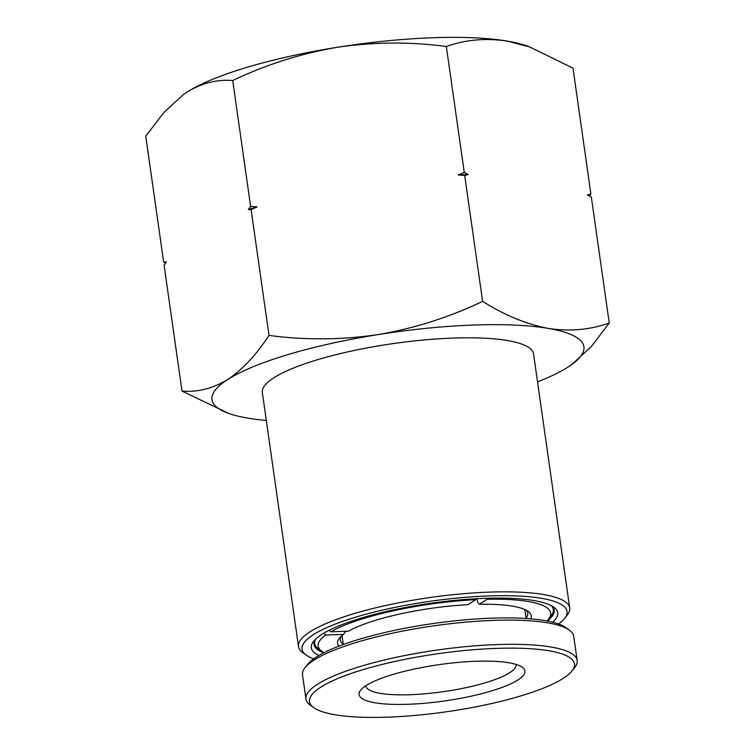 <?xml version="1.0" encoding="UTF-8"?>
<svg xmlns="http://www.w3.org/2000/svg" width="755" height="755" viewBox="0 0 755 755"><rect width="100%" height="100%" fill="white"/><g stroke="black" fill="none" stroke-linecap="round" stroke-linejoin="round"><path stroke-width="1.13" d="M516.061 664.4A75.925 16.648 -8.1 0 1 516.08 664.513A75.925 16.648 -8.1 0 1 515.438 667.382A75.925 16.648 -8.1 0 1 430.85 693.232A75.925 16.648 -8.1 0 1 365.76 685.908A75.925 16.648 -8.1 0 1 365.741 685.795M453.104 662.899A83.748 18.365 -8.1 0 1 522.205 667.193A83.748 18.365 -8.1 0 1 430.888 702.65A83.748 18.365 -8.1 0 1 360.626 690.183A83.748 18.365 -8.1 0 1 453.104 662.899M310.616 696.591A133.843 29.341 171.9 0 0 313.806 707.68A133.843 29.341 171.9 0 0 446.13 711.823A133.843 29.341 171.9 0 0 572.035 670.931A133.843 29.341 171.9 0 0 573.366 668.958A133.843 29.341 171.9 0 0 459.748 651.008A133.843 29.341 171.9 0 0 310.616 696.591M572.035 670.931L574.649 667.628A136.966 30.03 171.9 0 0 576.008 665.617A136.966 30.03 171.9 0 0 577.169 660.455A136.966 30.03 171.9 0 0 448.555 648.526A136.966 30.03 171.9 0 0 307.115 693.883A136.966 30.03 171.9 0 0 305.964 699.045A136.966 30.03 171.9 0 0 310.38 705.236L313.806 707.68M577.169 660.455L573.724 636.257A136.966 30.03 171.9 0 0 569.308 630.066A136.966 30.03 171.9 0 0 456.294 623.054A136.966 30.03 171.9 0 0 305.039 667.684A136.966 30.03 171.9 0 0 303.67 669.694A136.966 30.03 171.9 0 0 302.519 674.857L305.964 699.045M569.308 630.066L565.873 627.631A133.843 29.341 171.9 0 0 455.444 620.77A133.843 29.341 171.9 0 0 307.644 664.381L305.039 667.684M487.315 598.271L487.098 599.253L479.246 604.283L477.556 602.065L477.075 598.696M526.169 610.163A94.705 20.762 -8.1 0 1 527.754 613.183A94.705 20.762 -8.1 0 1 526.075 618.062M329.076 630.312L330.747 631.812L348.499 631.161A97.839 21.451 -8.1 0 1 467.902 604.698L475.763 599.668L475.952 598.753M338.91 646.148A97.839 21.451 -8.1 0 1 339.354 638.211A97.839 21.451 -8.1 0 1 343.478 634.379L325.726 635.021L323.725 633.237M343.478 634.379L345.894 631.246M479.246 604.283A97.839 21.451 -8.1 0 1 528.123 611.342A97.839 21.451 -8.1 0 1 530.765 618.836M343.204 644.091A94.705 20.762 -8.1 0 1 340.231 639.872A94.705 20.762 -8.1 0 1 340.911 636.522M546.875 620.95A117.403 25.745 171.9 0 0 548.498 619.157A117.403 25.745 171.9 0 0 487.098 599.253M551.273 605.661A120.536 26.425 -8.1 0 1 553.321 609.54A120.536 26.425 -8.1 0 1 551.103 615.853L548.498 619.157M475.763 599.668A117.403 25.745 171.9 0 0 330.747 631.812M325.726 635.021A117.403 25.745 171.9 0 0 321.979 651.395A117.403 25.745 171.9 0 0 324.037 652.669M321.979 651.395L318.544 648.951A120.536 26.425 -8.1 0 1 314.656 643.505A120.536 26.425 -8.1 0 1 315.543 639.211M318.855 655.482A124.452 27.284 -8.1 0 1 313.608 641.325A124.452 27.284 -8.1 0 1 321.809 634.408A124.452 27.284 -8.1 0 1 444.317 601.518A124.452 27.284 -8.1 0 1 553.717 607.152A124.452 27.284 -8.1 0 1 552.632 622.214M547.233 621.016A121.319 26.595 171.9 0 0 554.208 610.191A121.319 26.595 171.9 0 0 551.811 605.954M558.54 623.998A133.843 29.341 171.9 0 0 564.57 618.458A133.843 29.341 171.9 0 0 474.48 596.648A133.843 29.341 171.9 0 0 313.306 634.719A133.843 29.341 171.9 0 0 306.341 655.208A133.843 29.341 171.9 0 0 313.684 658.841M306.341 655.208L302.915 652.773A136.966 30.03 -8.1 0 1 298.489 646.582A136.966 30.03 -8.1 0 1 310.041 631.793A136.966 30.03 -8.1 0 1 460.097 594.006A136.966 30.03 -8.1 0 1 569.704 607.983A136.966 30.03 -8.1 0 1 567.184 615.155L564.57 618.458M569.704 607.983L533.549 353.953A136.966 30.03 171.9 0 0 423.942 339.976A136.966 30.03 171.9 0 0 273.886 377.774A136.966 30.03 171.9 0 0 262.344 392.553L298.489 646.582M165.562 263.174L163.665 262.127L166.449 261.994L164.09 265.156L182.012 391.081L228.897 413.504A187.844 41.185 171.9 0 0 247.64 418.11A187.844 41.185 171.9 0 0 266.307 420.459M571.931 364.448L591.174 346.696L609.257 323.017C590.061 329.869 569.723 331.662 548.243 328.406C526.594 324.282 504.717 315.269 482.615 301.377C449.216 317.308 414.382 328.387 378.113 334.597C341.628 339.967 305.256 340.231 268.997 335.409C256.209 354.935 242.487 369.62 227.812 379.454C212.825 388.523 197.555 392.402 182.012 391.081M268.997 335.409L251.075 209.475L248.291 209.607L250.641 206.455L232.719 80.53C266.119 64.59 300.952 53.52 337.221 47.31C373.706 41.94 410.078 41.667 446.337 46.499C465.542 39.647 485.88 37.854 507.36 41.11L529.821 47.018L572.988 68.139L590.91 194.073L589.438 196.055M163.665 262.127L145.743 136.202L163.797 112.561L183.305 94.611L186.919 92.157C201.708 83.135 216.978 79.256 232.719 80.53M250.641 206.455L257.162 206.964L251.075 209.475M482.615 301.377L464.693 175.453L458.172 174.943L464.259 172.423L446.337 46.499M464.259 172.423L468.213 174.575L464.693 175.453M609.257 323.017L591.335 197.093L587.381 194.941L590.91 194.073M529.821 47.018L526.103 45.715A187.844 41.185 171.9 0 0 507.36 41.11A187.844 41.185 171.9 0 0 337.221 47.31A187.844 41.185 171.9 0 0 186.919 92.157A187.844 41.185 171.9 0 0 183.493 94.479A187.844 41.185 171.9 0 0 183.276 94.63M537.522 381.86A187.844 41.185 171.9 0 0 568.081 367.062A187.844 41.185 171.9 0 0 571.507 364.75A187.844 41.185 171.9 0 0 548.243 328.406A187.844 41.185 171.9 0 0 378.113 334.597A187.844 41.185 171.9 0 0 227.812 379.454A187.844 41.185 171.9 0 0 228.897 413.504M468.213 174.575A213.778 46.867 171.9 0 0 458.172 174.943M257.162 206.964A213.778 46.867 171.9 0 0 248.291 209.607M315.109 639.645A121.319 26.595 171.9 0 0 313.986 644.374A121.319 26.595 171.9 0 0 323.706 652.83M341.987 635.559L343.261 644.515M524.857 609.53L526.131 618.496M553 607.313L553.321 609.54M314.344 641.278L314.656 643.505"/></g></svg>
